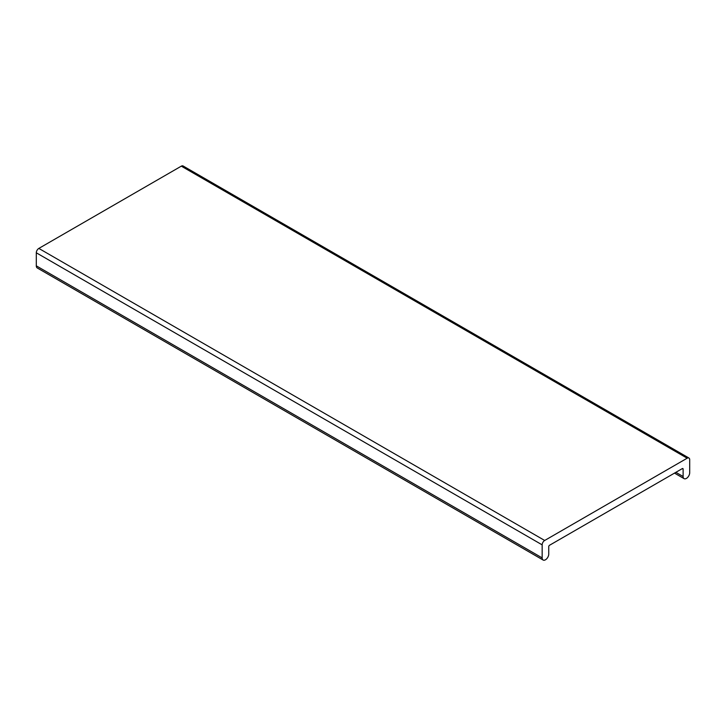 <?xml version="1.0" encoding="UTF-8"?>
<svg xmlns="http://www.w3.org/2000/svg" width="726" height="726" viewBox="0 0 726 726"><rect width="100%" height="100%" fill="white"/><g stroke="black" fill="none" stroke-linecap="round" stroke-linejoin="round"><path stroke-width="1.09" d="M687.168 458.206A3.576 2.069 -60 0 1 688.956 458.033A3.576 2.069 -60 0 1 689.7 459.667L689.7 472.717A4.646 2.686 -60 0 1 687.667 477.39A4.646 2.686 -60 0 1 684.083 478.643A4.646 2.686 -60 0 1 683.121 476.51L683.121 469.114A1.189 0.69 120 0 0 682.876 468.569A1.189 0.69 120 0 0 682.277 468.624L549.573 545.244A1.189 0.69 120 0 0 548.738 546.696L548.738 554.101A4.646 2.686 -60 0 1 546.705 558.775A4.646 2.686 -60 0 1 543.121 560.027A4.646 2.686 -60 0 1 542.159 557.895L542.159 544.854A3.576 2.069 -60 0 1 544.691 540.471L687.168 458.206L181.309 166.154A3.576 2.069 -60 0 1 183.097 165.973L688.956 458.033M543.121 560.027L37.262 267.967A4.646 2.686 -60 0 1 36.3 265.843L36.3 252.793A3.576 2.069 -60 0 1 38.832 248.419L181.309 166.154M675.87 472.327L683.121 476.51M682.277 468.624L683.121 469.114M36.3 265.843L542.159 557.895M36.3 252.793L542.159 544.854M38.832 248.419L544.691 540.471M674.508 473.107L684.083 478.643"/></g></svg>
